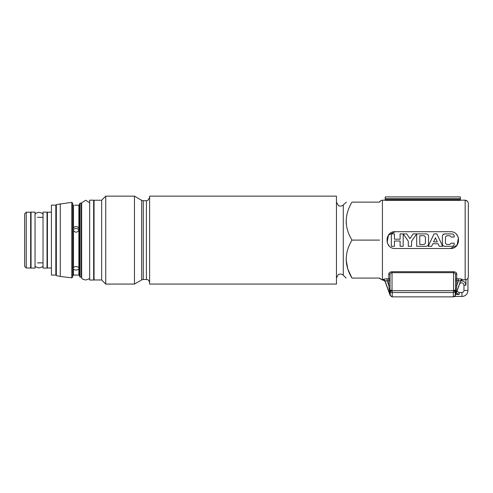 <?xml version="1.0" encoding="UTF-8"?>
<svg xmlns="http://www.w3.org/2000/svg" width="493" height="493" viewBox="0 0 493 493"><rect width="100%" height="100%" fill="white"/><g stroke="black" fill="none" stroke-linecap="round" stroke-linejoin="round"><path stroke-width="0.74" d="M78.874 230.33C77.253 232.628 75.454 232.758 73.475 230.73L73.081 229.263L73.475 227.889C75.447 225.93 77.247 226.065 78.874 228.277L78.874 269.018C77.253 270.306 75.454 270.38 73.475 269.252L73.081 268.482L73.475 267.489C75.447 266.165 77.247 266.251 78.874 267.754M78.874 228.277L78.874 205.15L74.616 205.23M60.269 203.757L60.269 276.456L56.344 275.618L56.344 204.589L71.781 202.346L72.681 203.134L72.681 277.072L71.781 277.867L71.781 202.346M79.675 240.103L79.675 203.535L80.076 203.134L80.076 277.072L79.675 276.678L79.675 240.103M94.058 200.238L94.058 279.975L101.657 279.975L101.657 200.238L94.058 200.238L93.664 200.639M101.657 279.975L105.748 284.067L105.748 196.14L101.657 200.238M134.46 196.14L141.676 200.312L141.676 279.901L134.46 284.067L134.46 196.14L105.748 196.14M149.613 240.103L149.613 196.14L336.46 196.14L336.46 284.067L149.613 284.067L149.613 240.103M336.46 278.077L337.995 274.928L338.753 274.459C340.429 273.769 341.939 274.034 343.282 275.248L343.282 204.965L342.456 205.599C341.125 206.253 339.794 206.253 338.457 205.599L336.46 202.136M379.622 202.136L351.984 202.136C344.33 202.136 344.33 202.136 351.984 202.136C344.324 214.905 344.324 227.556 351.984 240.103C344.324 252.872 344.324 265.53 351.984 278.077C344.33 278.077 344.33 278.077 351.984 278.077C344.33 278.077 344.33 278.077 351.984 278.077L347.799 269.012L346.111 259.447M343.282 204.965L346.388 202.136M346.111 221.48L346.271 224.167M78.898 230.262C77.617 228.216 75.94 227.895 73.888 229.288M379.622 240.103L351.984 240.103M379.622 278.077L351.984 278.077M24.65 240.103L24.65 213.808L26.246 212.206L26.246 268.001L24.65 266.405L24.65 240.103M51.426 240.103L51.426 205.137L55.826 205.137L55.826 275.076L51.426 275.076L51.426 240.103M43.033 240.103L43.033 212.126L47.032 212.126L47.032 268.081L43.033 268.081L43.033 240.103M31.047 240.103L31.047 212.126L35.04 212.126L35.04 268.081L31.047 268.081L31.047 240.103M89.664 202.789L85.665 200.238L81.672 202.789L81.672 277.423L81.672 211.331M465.953 279.771L462.416 279.87L460.647 280.948L459.642 283.808A2.397 2.397 0 0 1 463.956 285.25L465.953 285.25L465.953 279.771L467.949 278.471L467.949 290.463A5.996 5.996 0 0 1 461.953 296.459L454.694 296.459L453.505 296.86L392.071 296.86L390.191 295.541L385.039 281.386L390.191 295.541L392.071 296.86L453.505 296.86L454.706 296.459L455.341 295.541L453.357 296.86M459.642 283.808A2.397 2.397 0 0 1 463.956 285.25A2.397 2.397 0 0 0 459.673 283.771L457.233 290.463L459.673 283.771A2.397 2.397 0 0 1 463.956 285.25L463.956 290.463A1.997 1.997 0 0 1 461.953 292.46L459.236 292.46A1.997 1.997 0 0 1 457.233 290.445L456.222 293.095L459.236 294.463L459.236 292.46A1.997 1.997 0 0 1 457.233 290.445M467.647 201.335L468.35 203.338L467.647 201.335L465.152 200.17L466.766 200.608M379.924 201.335L379.456 202.136L380.806 200.608L382.42 200.17L380.806 200.608M468.35 276.875L467.919 278.471L468.35 276.875L468.35 203.338M379.456 278.077L382.42 280.073L383.16 280.073L379.789 278.687M383.16 280.073L385.039 281.386L383.16 280.073L383.16 279.574C383.437 279.149 384.756 278.902 387.122 278.828L388.817 278.828L388.817 273.898C388.903 272.709 389.969 271.982 392.015 271.723L453.56 271.723C455.606 271.982 456.672 272.703 456.758 273.898L456.758 278.828L458.459 278.828C460.813 278.902 462.138 279.149 462.416 279.574L462.416 279.87M465.152 279.87L465.152 200.17L460.357 200.17M385.218 200.17L382.42 200.17L382.42 280.073M395.213 231.71C384.392 231.192 384.367 249.008 395.213 248.497L450.368 248.497C461.183 249.02 461.208 231.205 450.368 231.71L395.213 231.71L388.521 235.038L387.134 242.39M460.536 281.195L455.563 294.586L455.563 274.909A1.202 1.017 180 0 1 456.758 273.898M455.563 274.909C455.581 273.775 454.916 273.03 453.56 272.672L453.56 290.087L455.563 290.476M455.544 290.408L455.242 291.314A1.997 1.83 180 0 1 453.363 292.522L453.363 296.86M456.222 293.095L455.341 295.541M467.949 278.471L467.949 290.463A5.996 5.996 0 0 1 461.953 296.459L461.953 292.46A1.997 1.997 0 0 0 463.956 290.463L467.949 290.463M453.56 290.087L453.363 292.522L392.212 292.522A1.997 1.83 180 0 1 390.339 291.314L390.037 290.408L392.015 290.087L392.015 272.672C390.666 273.017 390 273.763 390.012 274.909A1.202 1.017 0 0 0 388.817 273.898M390.012 274.909L390.037 290.408M390.012 290.476L389.945 294.481L385.039 280.874A1.997 1.972 -0 0 0 383.16 279.574M390.191 295.541L390.339 291.314L392.212 290.691L392.015 290.087M458.459 278.828L458.459 280.764L460.536 280.874A1.997 1.972 180 0 1 462.416 279.574M389.945 294.481L388.817 285.478L387.122 280.764L387.122 278.828M390.012 294.586L390.012 285.478L388.817 285.478L388.817 280.764L390.012 280.764L390.012 279.987A1.202 1.165 -0 0 0 388.817 278.828L388.817 280.764L385.039 280.874L385.039 281.386M390.339 295.541L392.218 296.86L392.212 290.691L453.363 290.691L455.242 291.314L455.242 295.541M455.631 294.481L456.758 285.478L456.758 280.764L458.459 280.764L456.758 285.478L455.563 285.478L455.563 294.586M454.226 243.93C454.084 245.366 453.295 246.155 451.859 246.303L444.748 246.303C443.306 246.161 442.517 245.366 442.381 243.93L442.381 236.276C442.517 234.841 443.306 234.052 444.748 233.91L451.859 233.91C453.295 234.052 454.09 234.841 454.226 236.276L454.226 237.01L451.126 237.01L449.85 235.734L446.757 235.734L445.475 237.01L445.475 243.203L446.757 244.479L449.85 244.479L451.126 243.203L454.226 243.203L454.226 243.93C454.09 245.366 453.301 246.155 451.859 246.303M442.856 234.859L444.748 233.91M428.528 243.93C428.392 245.366 427.597 246.155 426.162 246.303L416.684 246.303L416.684 233.91L411.581 241.194L411.581 246.303L408.296 246.303L408.296 241.194L403.194 233.91L403.194 246.303L400.1 246.303L400.1 241.015L394.449 241.015L394.449 246.303L391.35 246.303L391.35 233.91L394.449 233.91L394.449 239.191L400.1 239.191L400.1 233.91L406.743 233.91L409.942 238.649L413.134 233.91L426.162 233.91C427.604 234.052 428.392 234.841 428.528 236.276L428.528 243.93C428.392 245.366 427.604 246.155 426.162 246.303M450.368 248.497L457.054 245.169L458.441 237.823M458.04 236.708L456.469 234.348M387.535 243.505L389.106 245.865M424.153 244.479L419.783 244.479L419.783 235.734L424.153 235.734L425.428 237.01L425.428 243.203L424.153 244.479M431.64 246.303L428.232 246.303L434.006 233.91L436.897 233.91L442.677 246.303L439.269 246.303L438.129 243.752L432.774 243.752L431.64 246.303M437.322 241.927L433.587 241.927L435.455 237.737L437.322 241.927M385.218 198.611L385.218 200.337L460.357 200.337L460.357 196.892L385.218 196.892L385.218 198.611L460.357 198.611M89.664 240.103L89.664 200.176L93.664 200.176L93.664 280.03L89.664 280.03L89.664 240.103M73.475 267.489L73.475 230.73M73.475 269.252L73.475 275.076L78.874 275.076L78.874 269.018M73.475 227.889L73.475 205.168M80.076 277.072L81.271 277.072L81.271 203.134L80.076 203.134M141.676 279.901L143.278 279.476L143.278 200.737L141.676 200.312M143.278 279.476L146.415 279.476L146.415 200.737L143.278 200.737M26.246 268.001L30.646 268.001L30.646 212.206L26.246 212.206M51.426 268.001L47.433 268.001L47.433 212.206L47.032 212.606M455.563 280.764L456.758 280.764L456.758 278.828A1.202 1.165 -0 0 0 455.563 279.987M392.015 271.723L392.015 272.672L453.56 272.672L453.56 271.723M455.729 294.463L459.236 294.463M465.953 285.25C465.509 282.181 463.74 280.745 460.647 280.948M385.218 199.61L460.357 199.61M60.269 276.456L71.781 277.867M73.475 275.076L72.681 275.877M73.081 205.026L72.681 204.336M79.071 205.106L79.675 204.336M78.874 275.076L79.675 275.877M81.271 203.134L81.672 203.535M81.271 277.072L81.672 276.678M94.058 279.975L93.664 279.574M134.46 284.067L105.748 284.067M146.415 200.737L147.826 200.411L149.613 197.539M146.415 279.476L147.019 279.531C146.945 279.716 148.559 278.958 149.613 282.668M343.282 275.248L346.111 278.077M30.646 212.206L31.047 212.606M30.646 268.001L31.047 267.6M43.033 217.327L37.499 217.327M43.033 262.886L37.499 262.886M47.433 268.001L47.032 267.6M51.426 212.206L47.433 212.206M56.344 208.132L55.826 208.132M56.344 272.081L55.826 272.081M35.04 265.283C34.793 266.46 36.1 267.329 38.959 267.884C41.954 267.342 43.316 266.473 43.033 265.283M43.033 214.923C43.316 213.74 41.96 212.877 38.972 212.329C36.112 212.877 34.8 213.74 35.04 214.923M81.672 277.423C81.437 278.6 82.762 279.451 85.634 279.975C88.611 279.42 89.954 278.57 89.664 277.423"/></g></svg>
